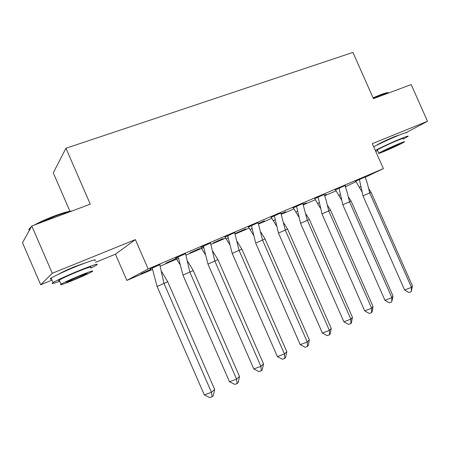 <?xml version="1.0" encoding="UTF-8"?>
<svg xmlns="http://www.w3.org/2000/svg" width="450" height="450" viewBox="0 0 450 450"><rect width="100%" height="100%" fill="white"/><g stroke="black" fill="none" stroke-linecap="round" stroke-linejoin="round"><path stroke-width="0.67" d="M58.883 274.056L59.034 273.954C61.875 272.239 67.196 269.775 75.004 266.552L86.186 262.575M376.931 145.136L377.134 144.917C378.281 143.927 388.429 139.101 394.746 136.558L399.476 134.961M406.356 132.536L427.5 121.281L372.302 143.64L383.366 168.621L365.248 177.272M31.798 225.973L52.284 273.274L40.691 284.766L22.5 242.719L31.798 225.973L90.276 204.182L65.953 148.258L352.918 52.408L373.427 98.657L411.188 84.583L427.5 121.281M336.06 190.856L324.681 195.727M315.287 199.749L303.3 204.885M293.889 208.912L281.267 214.312M271.845 218.346L258.553 224.038M249.126 228.077L235.119 234.073M225.686 238.112L210.943 244.423M203.681 247.534L201.611 248.417M201.51 248.462L185.979 255.111M178.498 258.317L160.189 266.153M152.477 269.454L126.855 280.423L148.174 268.971L383.366 168.621M95.451 262.367L115.442 254.188L126.855 280.423M40.691 284.766L52.003 280.136M69.941 211.241L53.269 172.856L65.953 148.258M355.973 181.699L345.403 186.744M345.707 186.075L345.234 186.278M345.774 186.232L345.291 186.435M365.136 176.968L355.393 181.316L355.708 181.181L361.851 191.571M326.239 194.4L324.478 195.154M326.306 194.558L324.534 195.317M344.976 185.569L339.053 188.1L342.782 204.75L349.526 201.791L347.091 191.959L344.976 185.569L345.291 185.428L335.194 189.945L335.509 189.81L341.454 199.806M306.225 202.961L303.103 204.311M306.293 203.119L303.159 204.463M324.225 194.445L314.719 198.692M285.637 211.764L281.093 213.789M285.711 211.928L281.126 213.885M302.844 203.563L296.556 206.246L300.544 223.335L307.344 220.354L302.844 203.563L303.165 203.417L292.989 207.979L293.31 207.844L298.794 216.951M264.454 220.821L258.401 223.577M264.527 220.989L258.412 223.605M280.817 212.985L270.928 217.401L271.249 217.266L276.469 225.889M245.638 228.87L235.884 233.241L245.638 228.87M258.109 222.683L248.186 227.121L248.507 226.98L253.446 235.074M223.003 238.551L213.221 242.938L223.003 238.551M234.681 232.672L227.784 235.62L228.189 237.696L232.2 253.412L239.068 250.403L234.681 232.672L235.001 232.532L224.73 237.139L225.056 237.004L229.686 244.536M199.671 248.529L189.872 252.922L199.671 248.529M210.51 243.017L200.857 247.337M175.618 258.817L165.797 263.222L175.618 258.817M185.552 253.676L175.551 258.148L175.877 258.013L179.814 264.319M178.234 257.006L177.666 257.248M150.801 269.426L140.968 273.847L150.801 269.426M160.088 264.527L152.207 268.127M115.442 254.188L135.382 239.614L52.284 273.274M135.382 239.614L148.174 268.971M362.987 195.857L369.709 192.909L367.498 184.033L365.13 176.963L359.376 179.421L362.987 195.857L404.595 289.991L411.474 287.364L369.709 192.909L371.064 192.302L368.769 188.752M359.376 179.421L355.702 181.17M412.447 285.879L411.244 291.668L411.474 287.364L412.447 285.879L371.064 192.302M411.244 291.668L408.954 292.539L404.595 289.991M373.05 97.819L380.841 94.618C385.577 92.886 388.125 92.301 388.496 92.863M388.868 92.903C387.928 92.711 385.402 93.375 381.279 94.888L373.224 98.207M403.104 139.146L407.931 136.474C409.005 135.602 406.609 136.356 400.731 138.741C392.895 141.936 380.616 147.566 375.294 150.39M406.356 132.924C407.413 132.013 405 132.739 399.122 135.107C391.275 138.279 379.007 143.933 373.702 146.801M377.432 150.159L377.325 149.912C378.669 148.832 390.414 143.303 397.693 140.332C401.946 138.606 403.684 138.06 402.907 138.696M384.109 151.425C391.314 148.461 402.913 143.044 404.353 141.958C405.141 141.351 403.414 141.919 399.167 143.657C391.894 146.644 380.137 152.139 378.771 153.18C377.972 153.804 379.755 153.219 384.109 151.425M396.416 145.074L383.293 151.206L386.713 150.086L399.774 143.977L396.416 145.074M375.716 151.346L377.629 150.604M34.352 225.023C39.803 221.968 46.626 218.903 54.827 215.809C62.899 212.856 68.653 211.236 72.09 210.96M70.414 211.584C66.617 212.327 61.526 213.879 55.136 216.236L37.693 223.779M90.849 268.104L96.615 265.056C99.293 263.002 93.347 264.892 78.778 270.737C66.234 275.951 57.662 279.894 53.055 282.577C50.698 284.164 52.926 283.731 59.732 281.278M94.742 260.741C97.38 258.604 91.406 260.426 76.821 266.22C64.266 271.406 55.699 275.366 51.12 278.106C49.697 279.051 49.821 279.338 51.497 278.972M59.473 280.671C58.292 280.957 58.208 280.772 59.231 280.119C62.533 278.196 68.687 275.361 77.698 271.614C88.206 267.396 92.503 266.023 90.591 267.508M74.109 279.861C82.991 276.142 89.066 273.352 92.323 271.496C94.258 270.067 89.978 271.485 79.487 275.738C70.481 279.501 64.322 282.324 61.003 284.209C59.141 285.626 63.512 284.181 74.109 279.861M78.497 276.497L66.617 281.942C65.407 282.859 68.214 281.931 75.032 279.152L86.799 273.752C88.037 272.835 85.269 273.746 78.497 276.497M30.78 227.812L29.717 228.673C28.766 229.567 28.643 230.136 29.357 230.372M29.762 229.646C28.749 229.354 29.188 228.504 31.073 227.104L31.241 226.98M339.053 188.1L335.503 189.799M351.096 201.088L393.03 296.049L391.86 297.652L391.708 301.978L389.407 302.844L384.947 300.285L391.86 297.652L349.526 201.791L351.096 201.088L348.446 196.965M384.947 300.285L342.782 204.75M393.03 296.049L391.708 301.978M321.975 213.902L328.753 210.938L326.081 200.098L324.219 194.434L318.122 197.038L321.975 213.902L364.714 310.882L371.661 308.25L328.753 210.938L330.536 210.139L327.516 205.391M318.122 197.038L314.719 198.686L320.445 208.26M373.039 306.517L372.054 312.002L371.593 312.593L371.661 308.25L373.039 306.517L330.536 210.139M371.593 312.593L369.281 313.459L364.714 310.882M296.556 206.246L293.304 207.827M309.364 219.454L352.451 317.306L350.848 319.162L350.871 323.522L348.548 324.394L343.873 321.795L350.848 319.162L307.344 220.354L309.364 219.454L305.955 214.054M343.873 321.795L300.544 223.335M352.451 317.306L351.405 322.892L350.871 323.522M278.46 233.055L285.283 230.062L280.817 212.968L274.337 215.736L278.46 233.055L322.397 333.051L329.394 330.418L285.283 230.062L287.55 229.056L283.731 222.953M274.331 215.73L271.238 217.249M331.234 328.416L330.126 334.114L329.512 334.794L329.394 330.418L331.234 328.416L287.55 229.056M329.512 334.794L327.184 335.666L322.397 333.051M255.69 243.073L262.536 240.075L258.103 222.671L251.421 225.523L255.69 243.073L300.246 344.649L307.277 342.017L262.536 240.075L265.061 238.95L260.814 232.104M251.421 225.518L248.496 226.963M309.364 339.874L308.194 345.679L307.496 346.41L307.277 342.017L309.364 339.874L265.061 238.95M307.496 346.41L305.156 347.282L300.246 344.649M227.779 235.614L225.045 236.981M241.869 249.154L286.808 351.686L284.456 353.987L284.782 358.397L282.437 359.263L277.403 356.614L284.456 353.987L239.068 250.403L241.869 249.154L237.178 241.521M277.403 356.614L232.2 253.412M286.808 351.686L285.564 357.615L284.782 358.397M207.962 264.077L214.847 261.062L210.504 243L203.389 246.037L207.962 264.077L253.822 368.966L260.904 366.345L214.847 261.062L217.946 259.684L212.782 251.213M203.383 246.032L200.852 247.331L205.155 254.278M263.531 363.881L262.221 369.928L261.343 370.766L260.904 366.345L263.531 363.881L217.946 259.684M261.343 370.766L258.986 371.632L253.822 368.966M182.936 275.091L189.838 272.07L185.546 253.659L178.194 256.798L182.936 275.091L229.477 381.718L236.576 379.103L189.838 272.07L193.247 270.557L187.594 261.202M178.189 256.793L175.866 257.985M239.507 376.464L238.112 382.641L237.133 383.541L236.576 379.103L239.507 376.464L193.247 270.557M237.133 383.541L234.776 384.401L229.477 381.718M157.084 286.47L163.997 283.438L159.761 264.673L152.167 267.913L157.084 286.47L204.322 394.892L211.444 392.287L163.997 283.438L167.732 281.779L161.572 271.496M152.167 267.913L150.064 269.004M214.684 389.469L213.21 395.775L212.13 396.731L211.444 392.287L214.684 389.469L167.732 281.779M212.13 396.731L209.762 397.592L204.322 394.892M359.263 187.526L360.714 186.491M377.325 149.912L378.771 153.18M29.97 229.264L29.717 228.673M86.659 273.437L86.799 273.752M59.231 280.119L61.003 284.209M53.055 282.577L51.12 278.106M31.073 227.104L30.791 227.79M338.721 195.519L340.256 194.439M317.571 203.732L319.185 202.607M295.768 212.175L297.473 210.999M273.296 220.854L275.091 219.639M250.121 229.787L252.006 228.532M226.204 238.995L228.189 237.696M201.521 248.479L203.602 247.151M176.023 258.266L178.217 256.911"/></g></svg>
